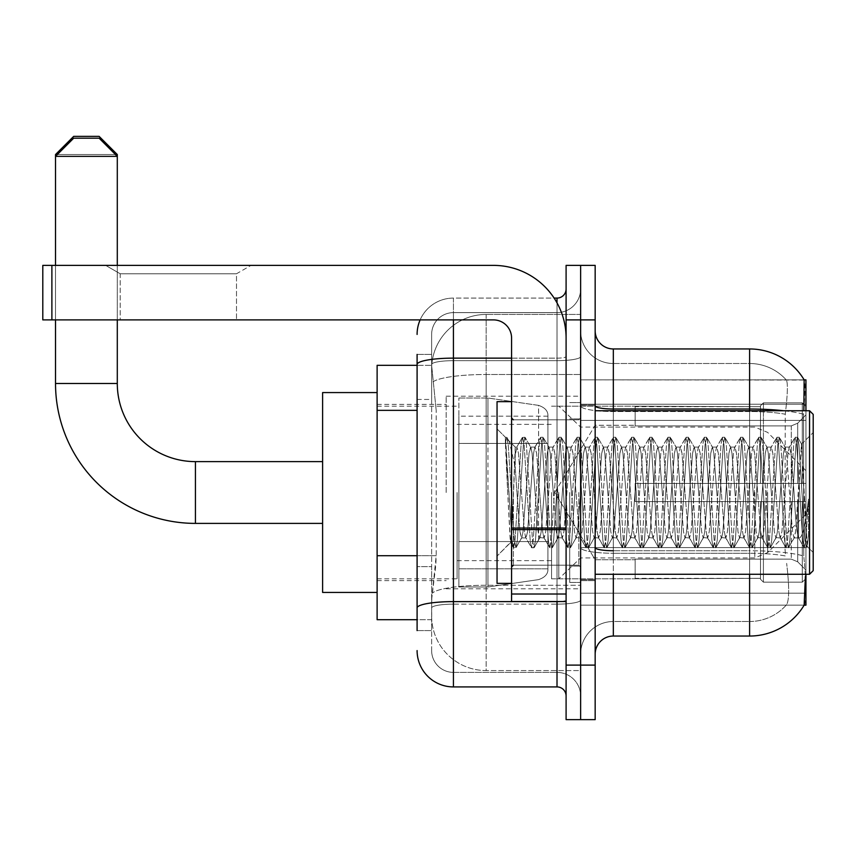 <?xml version="1.0" encoding="UTF-8"?>
<svg xmlns="http://www.w3.org/2000/svg" width="856" height="856" viewBox="0 0 856 856"><rect width="100%" height="100%" fill="white"/><g stroke="black" fill="none" stroke-linecap="round" stroke-linejoin="round"><path stroke-width="0.64" stroke-dasharray="4.28 3.21" d="M749.61 574.269L749.61 553.265A49.06 8.517 180 0 1 785.583 555.993L784.899 547.583L785.583 555.993A49.06 8.517 180 0 0 749.61 553.265L613.335 553.265L613.335 563.366L613.335 550.74L749.61 550.74L749.61 563.366L749.61 550.74A63.59 11.042 180 0 1 803.752 555.993L804.469 563.366L803.752 555.993A63.59 11.042 180 0 0 749.61 550.74L749.61 409.018L613.335 409.018L613.335 348.959L749.61 348.959L749.61 409.018A63.59 11.042 180 0 1 803.559 414.218L803.752 555.993L803.559 414.218C805.132 394.413 805.368 383.039 804.276 380.075A63.59 63.59 0 0 0 804.148 379.85L786.172 379.85L804.148 379.85A63.59 63.59 0 0 1 804.276 380.075L580.625 379.85L580.625 605.16L805.935 605.16L580.625 605.16L580.625 379.85L805.935 379.85L580.625 379.85L580.625 605.16L580.625 379.85L805.935 379.85L805.935 574.269M804.469 563.366C806.298 586.093 806.298 599.842 804.469 604.614L804.148 605.16L580.625 605.16L805.935 605.16L805.935 379.85L805.935 547.583L805.935 420.392L580.625 420.392L805.935 420.392L805.935 410.741M805.935 492.5L805.935 396.2L805.935 492.5M446.169 492.5L446.169 396.2L446.169 492.5M417.097 555.715L436.185 555.715L435.832 565.185L431.852 597.884L436.185 555.715L436.185 410.356L436.185 555.715L377.122 555.715L377.122 619.691L431.756 619.691L431.638 616.053A54.506 54.506 0 0 0 486.144 670.569L580.625 670.569L580.625 585.269L580.625 670.569L486.144 670.569L486.144 585.269L486.144 670.569A54.506 54.506 0 0 1 431.638 616.053L431.638 604.967L431.756 619.691L417.097 619.691M431.852 597.884L431.638 604.967L431.852 597.884M377.122 492.5L377.122 592.438L377.122 492.5M580.625 492.5L580.625 396.2L580.625 492.5M580.625 314.441L580.625 585.269L580.625 314.441L486.144 314.441L580.625 314.441M431.713 366.058L436.185 410.356L431.713 366.058A54.506 54.506 0 0 1 486.144 314.441A54.506 54.506 0 0 0 431.713 366.058A54.506 54.506 0 0 1 486.144 314.441L486.144 374.5L580.625 374.5L486.144 374.5L486.144 314.441M417.097 399.452L431.638 399.452L431.638 566.619L431.638 354.416L431.638 399.452L417.097 399.452L417.097 566.619L417.097 365.319L431.756 365.319L377.122 365.319L377.122 555.715M595.166 492.5L595.166 580.625L595.166 492.5M569.722 492.5L569.722 582.444L569.722 492.5M804.148 605.16L786.172 605.16L786.653 604.614L786.172 605.16L804.148 605.16M749.61 410.741L749.61 550.74L613.335 550.74L613.335 621.51A32.71 32.71 0 0 0 580.625 654.219L580.625 547.594L580.625 654.219A32.71 32.71 0 0 1 613.335 621.51L749.61 621.51L749.61 563.366L749.61 621.51A49.06 49.06 0 0 0 786.653 604.614C789.328 599.874 789.328 586.125 786.653 563.366C789.328 586.093 789.328 599.842 786.653 604.614A49.06 49.06 0 0 1 749.61 621.51L613.335 621.51L613.335 574.269M595.166 654.219L595.166 330.791L595.166 654.219A18.169 18.169 0 0 1 613.335 636.04L613.335 553.265A32.71 5.682 0 0 1 580.625 547.594L580.625 405.862L580.625 547.594A32.71 5.682 0 0 0 613.335 553.265L613.335 411.543L613.335 553.265L749.61 553.265L749.61 363.5A49.06 49.06 0 0 1 786.375 380.075A49.06 49.06 0 0 0 749.61 363.5L613.335 363.5A32.71 32.71 0 0 1 580.625 330.791L580.625 405.862L580.625 330.791A32.71 32.71 0 0 0 613.335 363.5L613.335 411.543L613.335 363.5A32.71 32.71 0 0 1 580.625 330.791M580.625 319.887L580.625 265.381L595.166 265.381L595.166 319.887L580.625 319.887L580.625 265.381L566.094 265.381L566.094 319.887L580.625 319.887L580.625 665.112L580.625 319.887M566.094 319.887L566.094 719.629L580.625 719.629L580.625 665.112L580.625 719.629L595.166 719.629L595.166 319.887M613.335 363.5L749.61 363.5A49.06 49.06 0 0 1 786.375 380.075A49.06 49.06 0 0 0 749.61 363.5L749.61 411.543A49.06 8.517 180 0 1 785.284 414.218L784.899 547.583L785.284 414.218C787.627 394.466 787.991 383.092 786.375 380.075C787.991 383.049 787.627 394.434 785.284 414.218A49.06 8.517 180 0 0 749.61 411.543L749.61 636.04A63.59 63.59 0 0 0 804.469 604.614M749.61 636.04L613.335 636.04M613.335 348.959A18.169 18.169 0 0 1 595.166 330.791M417.097 630.594L431.638 630.594L417.097 630.594L417.097 566.619L431.638 566.619L431.638 630.594L431.638 566.619L417.097 566.619M417.097 650.581A36.337 36.337 0 0 0 453.434 686.919L453.434 672.388A21.807 21.807 0 0 1 431.638 650.581L431.638 364.453L431.638 650.581A21.807 21.807 0 0 0 453.434 672.388L557.01 672.388L557.01 614.244L557.01 686.919A9.084 9.084 0 0 1 566.094 696.003L566.094 288.996L566.094 696.003M580.625 614.244L580.625 356.567L580.625 614.244M566.094 492.5L566.094 565.185L566.094 492.5M580.625 288.996L580.625 356.567L580.625 288.996A23.626 23.626 0 0 1 557.01 312.622A23.626 23.626 0 0 0 580.625 288.996A23.626 23.626 0 0 1 557.01 312.622L557.01 672.388L453.434 672.388L453.434 604.143L557.01 604.143A23.626 4.098 0 0 0 580.625 600.045A23.626 4.098 0 0 1 557.01 604.143L557.01 312.622L453.434 312.622L557.01 312.622M420.135 319.887A36.337 36.337 0 0 1 453.434 298.081L557.01 298.081A9.084 9.084 0 0 0 566.094 288.996A9.084 9.084 0 0 1 557.01 298.081L557.01 614.244L557.01 604.143L453.434 604.143L453.434 312.622L453.434 360.665L557.01 360.665A23.626 4.098 0 0 0 580.625 356.567A23.626 4.098 0 0 1 557.01 360.665L453.434 360.665L453.434 614.244L453.434 601.618L557.01 601.618A9.084 1.573 0 0 0 566.094 600.045A9.084 1.573 0 0 1 560.166 601.522M453.434 686.919L557.01 686.919M417.097 354.416L431.638 354.416L417.097 354.416L417.097 607.931A36.337 6.313 180 0 1 453.434 601.618L453.434 298.081A36.337 36.337 0 0 0 417.097 334.429A36.337 36.337 0 0 1 453.434 298.081L554.11 298.081M417.097 607.931L417.097 614.244M431.638 334.429L431.638 364.453L431.638 334.429A21.807 21.807 0 0 1 453.434 312.622A21.807 21.807 0 0 0 431.638 334.429A21.807 21.807 0 0 1 453.434 312.622M580.625 696.003A23.626 23.626 0 0 0 557.01 672.388A23.626 23.626 0 0 1 580.625 696.003A23.626 23.626 0 0 0 557.01 672.388M120.204 273.77L105.663 265.381L251.022 265.381L105.663 265.381L251.022 265.381L105.663 265.381L120.204 273.77L120.204 319.887L236.491 319.887L120.204 319.887L236.491 319.887L120.204 319.887L120.204 273.77L236.491 273.77L251.022 265.381L236.491 273.77L120.204 273.77L236.491 273.77L236.491 319.887L236.491 273.77L120.204 273.77M511.578 492.5L511.578 583.353L511.578 492.5M511.578 601.522L566.094 601.522L511.578 601.522L511.578 594.01L511.578 601.522L566.094 601.522L566.094 338.056A72.674 72.674 0 0 0 493.409 265.381L42.8 265.381L51.884 265.381L42.8 265.381L42.8 319.887L42.8 265.381L42.8 319.887L493.409 319.887A18.169 18.169 0 0 1 511.578 338.056L511.578 601.522M511.578 529.629L566.094 529.629L511.578 529.629L566.094 529.629L566.094 338.056A72.674 72.674 0 0 0 493.409 265.381L51.884 265.381L51.884 319.887L493.409 319.887A18.169 18.169 0 0 1 511.578 338.056L511.578 528.045L566.094 528.045L566.094 601.522L566.094 338.056A72.674 72.674 0 0 0 493.409 265.381L51.884 265.381L51.884 319.887L42.8 319.887L493.409 319.887A18.169 18.169 0 0 1 511.578 338.056L511.578 528.045L566.094 528.045L566.094 338.056M813.2 492.5L813.2 570.631L813.2 414.368L813.2 552.462L813.2 414.368L809.562 410.741L809.562 574.269L809.562 410.741L809.562 574.269L813.2 570.631L813.2 492.5M511.578 583.353L497.047 583.353L497.047 401.657L497.047 556.1L497.047 401.657L511.578 401.657M505.382 439.92L505.382 437.245L497.047 428.91L505.382 437.245L506.72 437.245L505.382 442.959L508.55 440.412L509.277 441.396L515.216 467.087L515.216 447.078L515.216 467.087L516.938 492.5L515.216 467.087L509.277 441.396L508.55 440.412L505.382 442.959L505.382 437.245L506.72 437.245L505.382 442.959L507.672 492.5L505.96 444.649L512.016 540.361L513.247 547.519L512.016 540.361L505.382 439.92M515.216 455.082L515.216 447.078L508.55 440.412L515.216 447.078L516.938 447.078L515.216 455.082L511.952 527.339L510.55 542.597L507.672 492.5L510.347 542.522L513.536 547.765L510.347 542.522L497.047 556.1L510.55 542.597L511.952 527.339L515.216 447.078L516.938 447.078L515.216 455.082M539.655 492.5L536.626 453.166L534.765 447.378L533.598 453.166L527.542 531.844L525.68 537.632L524.514 531.844L518.458 453.166L516.938 447.078L518.458 453.166L524.514 531.844L525.68 537.632L531.415 547.519L530.196 540.361L524.129 444.649L522.62 437.245L521.101 444.649L515.045 540.361L513.536 547.765L515.804 547.765L514.296 540.361L508.239 444.649L506.72 437.245L509.277 441.396L507.009 437.491L508.239 444.649L514.296 540.361L516.093 547.519L513.536 547.765L515.045 540.361L521.101 444.649L522.331 437.491L524.889 437.245L523.38 444.649L517.324 540.361L516.093 547.519L521.828 537.632L519.966 531.844L516.938 492.5L519.966 531.844L521.486 537.932L526.023 537.932L531.415 547.519L530.196 540.361L524.129 444.649L522.62 437.245L524.889 437.245L523.38 444.649L517.324 540.361L516.093 547.519L521.486 537.932L526.023 537.932L527.542 531.844L533.598 453.166L534.765 447.378L540.5 437.491L539.28 444.649L533.224 540.361L531.415 547.519L533.973 547.765L532.464 540.361L526.408 444.649L524.889 437.245L530.913 447.378L529.051 453.166L522.995 531.844L521.828 537.632L522.995 531.844L529.051 453.166L530.57 447.078L535.107 447.078L540.5 437.491L539.28 444.649L533.224 540.361L531.704 547.765L533.973 547.765L532.464 540.361L526.408 444.649L525.177 437.491L530.57 447.078L535.107 447.078L536.626 453.166L542.683 531.844L543.849 537.632L542.683 531.844L539.655 492.5M535.107 492.5L532.079 453.166L530.913 447.378L532.079 453.166L538.135 531.844L539.655 537.932L538.135 531.844L535.107 492.5M557.823 492.5L554.795 453.166L552.933 447.378L551.767 453.166L545.711 531.844L543.849 537.632L549.595 547.519L548.364 540.361L542.308 444.649L540.5 437.491L543.057 437.245L541.548 444.649L535.492 540.361L533.973 547.765L539.997 537.632L544.191 537.932L549.595 547.519L548.364 540.361L542.308 444.649L540.789 437.245L543.057 437.245L541.548 444.649L535.492 540.361L534.262 547.519L539.655 537.932L544.191 537.932L545.711 531.844L551.767 453.166L552.933 447.378L558.679 437.491L557.449 444.649L551.392 540.361L549.595 547.519L552.141 547.765L550.633 540.361L544.577 444.649L543.057 437.245L549.081 447.378L547.23 453.166L541.163 531.844L539.997 537.632L541.163 531.844L547.23 453.166L548.739 447.078L553.286 447.078L558.679 437.491L557.449 444.649L551.392 540.361L549.873 547.765L552.141 547.765L550.633 540.361L544.577 444.649L543.346 437.491L548.739 447.078L553.286 447.078L554.795 453.166L560.851 531.844L562.018 537.632L560.851 531.844L557.823 492.5M553.286 492.5L550.258 453.166L549.081 447.378L550.258 453.166L556.314 531.844L557.823 537.932L556.314 531.844L553.286 492.5M575.992 492.5L572.964 453.166L571.102 447.378L569.936 453.166L563.879 531.844L562.018 537.632L567.763 547.519L566.533 540.361L560.477 444.649L558.679 437.491L561.226 437.245L559.717 444.649L553.661 540.361L552.141 547.765L558.165 537.632L562.371 537.932L567.763 547.519L566.533 540.361L560.477 444.649L558.957 437.245L561.226 437.245L559.717 444.649L553.661 540.361L552.43 547.519L557.823 537.932L562.371 537.932L563.879 531.844L569.936 453.166L571.102 447.378L576.848 437.491L575.617 444.649L569.561 540.361L567.763 547.519L570.321 547.765L568.801 540.361L562.745 444.649L561.226 437.245L567.25 447.378L565.399 453.166L559.343 531.844L558.165 537.632L559.343 531.844L565.399 453.166L566.907 447.078L571.455 447.078L576.848 437.491L575.617 444.649L569.561 540.361L568.042 547.765L570.321 547.765L568.801 540.361L562.745 444.649L561.515 437.491L566.907 447.078L571.455 447.078L572.964 453.166L579.02 531.844L580.186 537.632L579.02 531.844L575.992 492.5M571.455 492.5L568.427 453.166L567.25 447.378L568.427 453.166L574.483 531.844L575.992 537.932L574.483 531.844L571.455 492.5M594.16 492.5L591.132 453.166L589.281 447.378L588.104 453.166L582.048 531.844L580.186 537.632L585.932 547.519L584.702 540.361L578.645 444.649L576.848 437.491L579.405 437.245L577.886 444.649L571.829 540.361L570.321 547.765L576.334 537.632L580.539 537.932L585.932 547.519L584.702 540.361L578.645 444.649L577.126 437.245L579.405 437.245L577.886 444.649L571.829 540.361L570.599 547.519L575.992 537.932L580.539 537.932L582.048 531.844L588.104 453.166L589.281 447.378L595.016 437.491L593.786 444.649L587.73 540.361L585.932 547.519L588.489 547.765L586.97 540.361L580.914 444.649L579.405 437.245L585.418 447.378L583.567 453.166L577.511 531.844L576.334 537.632L577.511 531.844L583.567 453.166L585.076 447.078L589.624 447.078L595.016 437.491L593.786 444.649L587.73 540.361L586.21 547.765L588.489 547.765L586.97 540.361L580.914 444.649L579.683 437.491L585.076 447.078L589.624 447.078L591.132 453.166L597.188 531.844L598.365 537.632L597.188 531.844L594.16 492.5M589.624 492.5L586.595 453.166L585.418 447.378L586.595 453.166L592.652 531.844L594.16 537.932L592.652 531.844L589.624 492.5M612.329 492.5L609.301 453.166L607.45 447.378L606.273 453.166L600.217 531.844L598.365 537.632L604.101 547.519L602.87 540.361L596.814 444.649L595.016 437.491L597.574 437.245L596.054 444.649L589.998 540.361L588.489 547.765L594.513 537.632L598.708 537.932L604.101 547.519L602.87 540.361L596.814 444.649L595.295 437.245L597.574 437.245L596.054 444.649L589.998 540.361L588.768 547.519L594.16 537.932L598.708 537.932L600.217 531.844L606.273 453.166L607.45 447.378L613.185 437.491L611.954 444.649L605.898 540.361L604.101 547.519L606.658 547.765L605.139 540.361L599.082 444.649L597.574 437.245L603.598 447.378L601.736 453.166L595.68 531.844L594.513 537.632L595.68 531.844L601.736 453.166L603.245 447.078L607.792 447.078L613.185 437.491L611.954 444.649L605.898 540.361L604.379 547.765L606.658 547.765L605.139 540.361L599.082 444.649L597.852 437.491L603.245 447.078L607.792 447.078L609.301 453.166L615.357 531.844L616.534 537.632L615.357 531.844L612.329 492.5M607.792 492.5L604.764 453.166L603.598 447.378L604.764 453.166L610.82 531.844L612.329 537.932L610.82 531.844L607.792 492.5M630.508 492.5L627.48 453.166L625.618 447.378L624.441 453.166L618.385 531.844L616.534 537.632L622.269 547.519L621.039 540.361L614.983 444.649L613.185 437.491L615.742 437.245L614.223 444.649L608.167 540.361L606.658 547.765L612.682 537.632L616.876 537.932L622.269 547.519L621.039 540.361L614.983 444.649L613.474 437.245L615.742 437.245L614.223 444.649L608.167 540.361L606.936 547.519L612.329 537.932L616.876 537.932L618.385 531.844L624.441 453.166L625.618 447.378L631.353 437.491L630.123 444.649L624.067 540.361L622.269 547.519L624.827 547.765L623.307 540.361L617.251 444.649L615.742 437.245L621.766 447.378L619.905 453.166L613.848 531.844L612.682 537.632L613.848 531.844L619.905 453.166L621.413 447.078L625.961 447.078L631.353 437.491L630.123 444.649L624.067 540.361L622.558 547.765L624.827 547.765L623.307 540.361L617.251 444.649L616.02 437.491L621.413 447.078L625.961 447.078L627.48 453.166L633.536 531.844L634.703 537.632L633.536 531.844L630.508 492.5M625.961 492.5L622.933 453.166L621.766 447.378L622.933 453.166L628.989 531.844L630.508 537.932L628.989 531.844L625.961 492.5M648.677 492.5L645.649 453.166L643.787 447.378L642.621 453.166L636.564 531.844L634.703 537.632L640.438 547.519L639.207 540.361L633.151 444.649L631.353 437.491L633.911 437.245L632.391 444.649L626.335 540.361L624.827 547.765L630.851 537.632L635.045 537.932L640.438 547.519L639.207 540.361L633.151 444.649L631.642 437.245L633.911 437.245L632.391 444.649L626.335 540.361L625.105 547.519L630.508 537.932L635.045 537.932L636.564 531.844L642.621 453.166L643.787 447.378L649.522 437.491L648.292 444.649L642.235 540.361L640.438 547.519L642.995 547.765L641.476 540.361L635.42 444.649L633.911 437.245L639.935 447.378L638.073 453.166L632.017 531.844L630.851 537.632L632.017 531.844L638.073 453.166L639.593 447.078L644.129 447.078L649.522 437.491L648.292 444.649L642.235 540.361L640.727 547.765L642.995 547.765L641.476 540.361L635.42 444.649L634.2 437.491L639.593 447.078L644.129 447.078L645.649 453.166L651.705 531.844L652.871 537.632L651.705 531.844L648.677 492.5M644.129 492.5L641.101 453.166L639.935 447.378L641.101 453.166L647.157 531.844L648.677 537.932L647.157 531.844L644.129 492.5M666.845 492.5L663.817 453.166L661.956 447.378L660.789 453.166L654.733 531.844L652.871 537.632L658.606 547.519L657.376 540.361L651.32 444.649L649.522 437.491L652.079 437.245L650.571 444.649L644.504 540.361L642.995 547.765L649.019 537.632L653.214 537.932L658.606 547.519L657.376 540.361L651.32 444.649L649.811 437.245L652.079 437.245L650.571 444.649L644.504 540.361L643.284 547.519L648.677 537.932L653.214 537.932L654.733 531.844L660.789 453.166L661.956 447.378L667.691 437.491L666.46 444.649L660.404 540.361L658.606 547.519L661.164 547.765L659.655 540.361L653.599 444.649L652.079 437.245L658.103 447.378L656.242 453.166L650.186 531.844L649.019 537.632L650.186 531.844L656.242 453.166L657.761 447.078L662.298 447.078L667.691 437.491L666.46 444.649L660.404 540.361L658.895 547.765L661.164 547.765L659.655 540.361L653.599 444.649L652.368 437.491L657.761 447.078L662.298 447.078L663.817 453.166L669.874 531.844L671.04 537.632L669.874 531.844L666.845 492.5M662.298 492.5L659.27 453.166L658.103 447.378L659.27 453.166L665.326 531.844L666.845 537.932L665.326 531.844L662.298 492.5M685.014 492.5L681.986 453.166L680.124 447.378L678.958 453.166L672.902 531.844L671.04 537.632L676.775 547.519L675.545 540.361L669.488 444.649L667.691 437.491L670.248 437.245L668.739 444.649L662.683 540.361L661.164 547.765L667.188 537.632L671.382 537.932L676.775 547.519L675.545 540.361L669.488 444.649L667.98 437.245L670.248 437.245L668.739 444.649L662.683 540.361L661.453 547.519L666.845 537.932L671.382 537.932L672.902 531.844L678.958 453.166L680.124 447.378L685.859 437.491L684.629 444.649L678.573 540.361L676.775 547.519L679.332 547.765L677.824 540.361L671.767 444.649L670.248 437.245L676.272 447.378L674.41 453.166L668.354 531.844L667.188 537.632L668.354 531.844L674.41 453.166L675.93 447.078L680.467 447.078L685.859 437.491L684.629 444.649L678.573 540.361L677.064 547.765L679.332 547.765L677.824 540.361L671.767 444.649L670.537 437.491L675.93 447.078L680.467 447.078L681.986 453.166L688.042 531.844L689.208 537.632L688.042 531.844L685.014 492.5M680.467 492.5L677.438 453.166L676.272 447.378L677.438 453.166L683.495 531.844L685.014 537.932L683.495 531.844L680.467 492.5M703.183 492.5L700.155 453.166L698.293 447.378L697.126 453.166L691.07 531.844L689.208 537.632L694.944 547.519L693.724 540.361L687.668 444.649L685.859 437.491L688.417 437.245L686.908 444.649L680.852 540.361L679.332 547.765L685.356 537.632L689.551 537.932L694.944 547.519L693.724 540.361L687.668 444.649L686.148 437.245L688.417 437.245L686.908 444.649L680.852 540.361L679.621 547.519L685.014 537.932L689.551 537.932L691.07 531.844L697.126 453.166L698.293 447.378L704.028 437.491L702.808 444.649L696.752 540.361L694.944 547.519L697.501 547.765L695.992 540.361L689.936 444.649L688.417 437.245L694.441 447.378L692.579 453.166L686.523 531.844L685.356 537.632L686.523 531.844L692.579 453.166L694.098 447.078L698.635 447.078L704.028 437.491L702.808 444.649L696.752 540.361L695.233 547.765L697.501 547.765L695.992 540.361L689.936 444.649L688.706 437.491L694.098 447.078L698.635 447.078L700.155 453.166L706.211 531.844L707.377 537.632L706.211 531.844L703.183 492.5M698.635 492.5L695.607 453.166L694.441 447.378L695.607 453.166L701.663 531.844L703.183 537.932L701.663 531.844L698.635 492.5M721.351 492.5L718.323 453.166L716.461 447.378L715.295 453.166L709.239 531.844L707.377 537.632L713.123 547.519L711.892 540.361L705.836 444.649L704.028 437.491L706.585 437.245L705.077 444.649L699.02 540.361L697.501 547.765L703.525 537.632L707.73 537.932L713.123 547.519L711.892 540.361L705.836 444.649L704.317 437.245L706.585 437.245L705.077 444.649L699.02 540.361L697.79 547.519L703.183 537.932L707.73 537.932L709.239 531.844L715.295 453.166L716.461 447.378L722.207 437.491L720.977 444.649L714.921 540.361L713.123 547.519L715.67 547.765L714.161 540.361L708.105 444.649L706.585 437.245L712.609 447.378L710.758 453.166L704.691 531.844L703.525 537.632L704.691 531.844L710.758 453.166L712.267 447.078L716.814 447.078L722.207 437.491L720.977 444.649L714.921 540.361L713.401 547.765L715.67 547.765L714.161 540.361L708.105 444.649L706.874 437.491L712.267 447.078L716.814 447.078L718.323 453.166L724.379 531.844L725.546 537.632L724.379 531.844L721.351 492.5M716.814 492.5L713.786 453.166L712.609 447.378L713.786 453.166L719.843 531.844L721.351 537.932L719.843 531.844L716.814 492.5M739.52 492.5L736.492 453.166L734.63 447.378L733.464 453.166L727.407 531.844L725.546 537.632L731.292 547.519L730.061 540.361L724.005 444.649L722.207 437.491L724.754 437.245L723.245 444.649L717.189 540.361L715.67 547.765L721.694 537.632L725.899 537.932L731.292 547.519L730.061 540.361L724.005 444.649L722.485 437.245L724.754 437.245L723.245 444.649L717.189 540.361L715.958 547.519L721.351 537.932L725.899 537.932L727.407 531.844L733.464 453.166L734.63 447.378L740.376 437.491L739.145 444.649L733.089 540.361L731.292 547.519L733.849 547.765L732.329 540.361L726.273 444.649L724.754 437.245L730.778 447.378L728.927 453.166L722.871 531.844L721.694 537.632L722.871 531.844L728.927 453.166L730.436 447.078L734.983 447.078L740.376 437.491L739.145 444.649L733.089 540.361L731.57 547.765L733.849 547.765L732.329 540.361L726.273 444.649L725.043 437.491L730.436 447.078L734.983 447.078L736.492 453.166L742.548 531.844L743.714 537.632L742.548 531.844L739.52 492.5M734.983 492.5L731.955 453.166L730.778 447.378L731.955 453.166L738.011 531.844L739.52 537.932L738.011 531.844L734.983 492.5M757.688 492.5L754.66 453.166L752.809 447.378L751.632 453.166L745.576 531.844L743.714 537.632L749.46 547.519L748.23 540.361L742.173 444.649L740.376 437.491L742.933 437.245L741.414 444.649L735.358 540.361L733.849 547.765L739.862 537.632L744.067 537.932L749.46 547.519L748.23 540.361L742.173 444.649L740.654 437.245L742.933 437.245L741.414 444.649L735.358 540.361L734.127 547.519L739.52 537.932L744.067 537.932L745.576 531.844L751.632 453.166L752.809 447.378L758.544 437.491L757.314 444.649L751.258 540.361L749.46 547.519L752.017 547.765L750.498 540.361L744.442 444.649L742.933 437.245L748.957 447.378L747.095 453.166L741.039 531.844L739.862 537.632L741.039 531.844L747.095 453.166L748.604 447.078L753.152 447.078L758.544 437.491L757.314 444.649L751.258 540.361L749.738 547.765L752.017 547.765L750.498 540.361L744.442 444.649L743.211 437.491L748.604 447.078L753.152 447.078L754.66 453.166L760.717 531.844L761.894 537.632L760.717 531.844L757.688 492.5M753.152 492.5L750.124 453.166L748.957 447.378L750.124 453.166L756.18 531.844L757.688 537.932L756.18 531.844L753.152 492.5M775.857 492.5L772.829 453.166L770.978 447.378L769.801 453.166L763.745 531.844L761.894 537.632L767.629 547.519L766.398 540.361L760.342 444.649L758.544 437.491L761.102 437.245L759.582 444.649L753.526 540.361L752.017 547.765L758.042 537.632L762.236 537.932L767.629 547.519L766.398 540.361L760.342 444.649L758.823 437.245L761.102 437.245L759.582 444.649L753.526 540.361L752.296 547.519L757.688 537.932L762.236 537.932L763.745 531.844L769.801 453.166L770.978 447.378L776.713 437.491L775.483 444.649L769.426 540.361L767.629 547.519L770.186 547.765L768.667 540.361L762.61 444.649L761.102 437.245L767.126 447.378L765.264 453.166L759.208 531.844L758.042 537.632L759.208 531.844L765.264 453.166L766.773 447.078L771.32 447.078L776.713 437.491L775.483 444.649L769.426 540.361L767.918 547.765L770.186 547.765L768.667 540.361L762.61 444.649L761.38 437.491L766.773 447.078L771.32 447.078L772.829 453.166L778.885 531.844L780.062 537.632L778.885 531.844L775.857 492.5M771.32 492.5L768.292 453.166L767.126 447.378L768.292 453.166L774.348 531.844L775.857 537.932L774.348 531.844L771.32 492.5M794.036 492.5L791.008 453.166L789.146 447.378L787.98 453.166L781.913 531.844L780.062 537.632L785.797 547.519L784.567 540.361L778.511 444.649L776.713 437.491L779.27 437.245L777.751 444.649L771.695 540.361L770.186 547.765L776.21 537.632L780.405 537.932L785.797 547.519L784.567 540.361L778.511 444.649L777.002 437.245L779.27 437.245L777.751 444.649L771.695 540.361L770.464 547.519L775.857 537.932L780.405 537.932L781.913 531.844L787.98 453.166L789.146 447.378L794.882 437.491L793.651 444.649L787.595 540.361L785.797 547.519L788.355 547.765L786.835 540.361L780.779 444.649L779.27 437.245L785.294 447.378L783.433 453.166L777.376 531.844L776.21 537.632L777.376 531.844L783.433 453.166L784.941 447.078L789.489 447.078L794.882 437.491L793.651 444.649L787.595 540.361L786.086 547.765L788.355 547.765L786.835 540.361L780.779 444.649L779.548 437.491L784.941 447.078L789.489 447.078L791.008 453.166L794.036 492.5C795.545 520.095 797.054 535.235 798.573 537.932L798.573 492.5L795.545 531.844L794.036 537.932L792.517 531.844L786.461 453.166L785.294 447.378L786.461 453.166L792.517 531.844L794.036 537.932L798.573 537.932L803.966 547.519L802.735 540.361L796.679 444.649L795.171 437.245L797.439 437.245L795.92 444.649L789.863 540.361L788.355 547.765L794.036 537.932L798.573 537.932L798.573 492.5L801.462 444.211L807.229 546.535L808.471 535.407L808.471 499.112C805.432 526.162 802.136 539.109 798.573 537.932L803.966 547.519L802.735 540.361L796.679 444.649L795.171 437.245L797.439 437.245L795.92 444.649L789.863 540.361L788.644 547.519L794.379 537.632L795.545 531.844L801.462 444.211L805.828 530.132L807.229 546.535L808.471 535.407L806.812 547.519L805.004 540.361L798.948 444.649L797.439 437.245L798.948 444.649L805.004 540.361L806.812 547.519L808.471 535.407L808.471 499.112L805.764 540.361L803.966 547.519L806.523 547.765L804.255 547.765L805.764 540.361L808.471 499.112C805.432 526.162 802.136 539.109 798.573 537.932C797.054 535.235 795.545 520.095 794.036 492.5M322.616 592.438L377.122 592.438L322.616 592.438L322.616 392.572L322.616 592.438L322.616 461.619L195.425 461.619L195.425 523.39A139.903 139.903 0 0 1 55.522 383.488L55.522 156.359L117.293 156.359L55.522 156.359L117.293 156.359L99.125 138.191L73.691 138.191L99.125 138.191L73.691 138.191L55.522 156.359L55.522 383.488L117.293 383.488L117.293 156.359L117.293 383.488L55.522 383.488A139.903 139.903 0 0 0 195.425 523.39L195.425 461.619A78.131 78.131 0 0 1 117.293 383.488L55.522 383.488M635.131 483.415L635.131 492.5L635.131 483.415L791.265 483.415L635.131 483.415L760.503 483.415L760.503 405.765L760.503 483.415L763.413 483.415L763.413 402.844L763.413 483.415L635.131 483.415L635.131 501.584L760.503 501.584L760.503 578.335L760.503 501.584L635.131 501.584L635.131 483.415L635.131 501.584L635.131 483.415L805.935 483.415L805.935 406.493L805.935 483.415L802.297 483.415L802.297 402.844L802.297 483.415L763.413 483.415L805.935 483.415L805.935 414.903L805.935 483.415L635.131 483.415L760.503 483.415L760.503 405.765L760.503 406.675L635.131 406.193L760.503 406.675L760.503 483.415L760.503 405.765L763.413 402.844L760.503 405.765L760.503 483.415L763.413 483.415L763.413 402.844L802.297 402.844L763.413 402.844L763.413 483.415L635.131 483.415L635.131 501.584L805.935 501.584L805.935 578.517L805.935 501.584L802.297 501.584L802.297 582.166L805.935 578.517L802.297 582.166L802.297 501.584L763.413 501.584L763.413 582.166L802.297 582.166L763.413 582.166L763.413 501.584L760.503 501.584L760.503 579.245L763.413 582.166L760.503 579.245L760.503 501.584L805.935 501.584L805.935 578.517L805.935 570.107L797.696 561.803L791.265 559.118L797.696 561.803L805.935 570.107L805.935 501.584L635.131 501.584L760.503 501.584L760.503 578.335L635.131 578.806L760.503 578.335L760.503 501.584L635.131 501.584L635.131 483.415M635.131 425.892L791.265 425.892L635.131 425.892L635.131 406.675L635.131 425.892L791.265 425.892L797.696 423.206L805.935 414.903L805.935 406.493L802.297 402.844L805.935 406.493L805.935 414.903L797.696 423.206L791.265 425.892L635.131 425.892L635.131 406.193L760.503 406.675L760.503 405.765L760.503 406.675L635.131 406.675L635.131 425.892M551.553 492.5L551.553 578.806L551.553 492.5M457.072 492.5L457.072 578.806L457.072 492.5M635.131 559.118L791.265 559.118L635.131 559.118L635.131 578.335L635.131 559.118L791.265 559.118L797.696 561.803L791.265 559.118L635.131 559.118L635.131 578.806L760.503 578.335L635.131 578.335L635.131 559.118M538.585 443.44L538.585 405.38C545.101 407.606 548.215 411.201 547.926 416.177L547.926 443.44L458.891 443.44L458.891 586.981L458.891 541.559L547.926 541.559L547.926 568.812L547.926 416.187L547.926 443.451L458.891 443.44L458.891 568.812L458.891 541.559L547.926 541.559L547.926 568.812L547.926 416.187L547.926 443.451L458.891 443.44L458.891 586.981L458.891 541.559L547.926 541.559L547.926 568.812L547.926 416.187L547.926 443.451L458.891 443.44L458.891 568.812L458.891 541.559L487.963 541.559L487.963 398.019L487.963 443.44L458.891 443.44L458.891 398.019L458.891 586.981L458.891 541.559L547.926 541.559L547.926 568.833L458.891 568.812L458.891 541.559L547.926 541.559L547.926 568.833L458.891 568.812L458.891 416.187L458.891 443.44L487.963 443.44L487.963 398.019L487.963 443.44L538.585 443.44L487.963 443.44M117.293 319.887L117.293 265.381M55.522 319.887L55.522 265.381M760.503 501.584L760.503 579.245L763.413 582.166L802.297 582.166L805.935 578.517L805.935 501.584L805.935 578.517L802.297 582.166L802.297 501.584L802.297 582.166L763.413 582.166L763.413 501.584L763.413 582.166L760.503 579.245L760.503 501.584L763.413 501.584L760.503 501.584M760.503 578.335L760.503 579.245L760.503 578.335M763.413 402.844L760.503 405.765L763.413 402.844L802.297 402.844L802.297 483.415L802.297 402.844L763.413 402.844M802.297 501.584L763.413 501.584L802.297 501.584M763.413 483.415L802.297 483.415L763.413 483.415M802.297 483.415L805.935 483.415L805.935 406.493L805.935 483.415L802.297 483.415M805.935 406.493L802.297 402.844L805.935 406.493L805.935 483.415L805.935 406.493M805.935 501.584L805.935 578.517L805.935 570.107L797.696 561.803L805.935 570.107L805.935 501.584L797.696 501.584L805.935 501.584M797.696 423.206L805.935 414.903L797.696 423.206L791.265 425.892L797.696 423.206L797.696 483.415L805.935 483.415L791.265 483.415L797.696 483.415L797.696 423.206M791.265 501.584L635.131 501.584L635.131 492.5L635.131 501.584L791.265 501.584L791.265 559.118L791.265 501.584M117.293 383.488A78.131 78.131 0 0 0 195.425 461.619L322.616 461.619L322.616 492.5L322.616 392.572L322.616 492.5L322.616 392.572L377.122 392.572L322.616 392.572M487.963 492.5L487.963 586.981L487.963 492.5M487.963 541.559L487.963 586.981L487.963 541.559L547.926 541.559L547.926 568.833L458.891 568.812M115.474 154.54L57.331 154.54M558.818 492.5L558.818 578.806L558.818 492.5M55.522 154.54L117.293 154.54M99.125 136.371L73.691 136.371M566.094 529.629L566.094 601.522M486.144 585.269A54.506 9.47 180 0 0 432.291 593.272A54.506 9.47 180 0 1 486.144 585.269L580.625 585.269L486.144 585.269L486.144 374.5L486.144 585.269M805.935 547.583L580.625 547.583L805.935 547.583M433.061 381.819A54.506 9.47 180 0 1 486.144 374.5A54.506 9.47 180 0 0 433.061 381.819M431.638 616.053A54.506 54.506 0 0 0 486.144 670.569M417.097 410.356L377.122 410.356M580.625 593.197L805.935 593.197L580.625 593.197M580.625 404.235L805.935 404.235L580.625 404.235M803.559 414.218A63.59 11.042 180 0 0 783.679 410.741M595.166 665.112L566.094 665.112M613.335 410.741L613.335 409.018A18.169 3.157 0 0 1 595.166 405.862M595.166 547.594A18.169 3.157 0 0 0 613.335 550.74M749.61 411.543L613.335 411.543A32.71 5.682 0 0 1 580.625 405.862A32.71 5.682 0 0 0 613.335 411.543L749.61 411.543M580.625 654.219A32.71 32.71 0 0 1 613.335 621.51M803.303 420.392L784.899 420.392L803.303 420.392M803.303 547.583L784.899 547.583L803.303 547.583M417.097 364.453A36.337 6.313 180 0 1 453.434 358.14L557.01 358.14L557.01 302.874M511.578 358.14L557.01 358.14A9.084 1.573 -0 0 0 566.094 356.567A9.084 1.573 0 0 1 557.01 358.14L557.01 601.522M453.434 298.081L453.434 319.887M453.434 360.665A21.807 3.788 180 0 0 431.638 364.453A21.807 3.788 180 0 1 453.434 360.665M453.434 604.143A21.807 3.788 180 0 0 431.638 607.931A21.807 3.788 180 0 1 453.434 604.143M453.434 672.388A21.807 21.807 0 0 1 431.638 650.581M511.578 594.01L566.094 594.01M578.806 492.5L578.806 565.185L578.806 492.5M513.397 492.5L513.397 565.185L513.397 492.5M791.265 425.892L791.265 483.415L791.265 425.892M797.696 501.584L797.696 561.803L797.696 501.584M458.891 398.019L487.963 398.019L538.585 405.38C545.101 407.606 548.215 411.201 547.926 416.177L547.926 443.44L547.926 416.177C548.215 411.201 545.101 407.606 538.585 405.38L487.963 398.019L458.891 398.019L487.963 398.019L538.585 405.38L538.585 541.559M195.425 461.619L195.425 523.39L322.616 523.39L195.425 523.39M767.65 492.5L767.65 552.591L767.65 492.5M754.799 492.5L754.799 557.919L754.799 492.5M566.094 528.045L511.578 528.045M51.884 319.887L51.884 265.381M446.169 396.2L580.625 396.2M377.122 404.374L446.169 404.374M446.169 588.8L580.625 588.8M377.122 580.625L446.169 580.625M580.625 404.374L595.166 404.374L580.625 404.374M569.722 582.444L580.625 582.444L569.722 582.444M580.625 418.916L569.722 418.916L580.625 418.916M580.625 566.094L569.722 566.094L580.625 566.094M569.722 402.566L580.625 402.566L569.722 402.566M580.625 580.625L595.166 580.625L580.625 580.625M566.094 419.825L511.578 419.825L566.094 419.825M566.094 565.185L511.578 565.185L566.094 565.185M595.166 574.269L809.562 574.269M580.625 579.715L595.166 579.715L580.625 579.715M513.397 419.825L578.806 419.825L580.625 418.006L578.806 419.825L513.397 419.825L511.578 418.006M513.397 565.185L578.806 565.185L580.625 567.004L578.806 565.185L513.397 565.185L511.578 567.004M801.462 444.211L813.2 432.548L801.462 444.211M807.229 546.535L813.2 552.462L807.229 546.535M580.625 405.284L595.166 405.284L580.625 405.284M595.166 410.741L809.562 410.741M801.665 444.285L797.728 437.491L801.665 444.285M807.422 546.47L806.812 547.519L807.422 546.47M516.596 447.378L522.331 437.491L516.596 447.378M554.763 492.5L595.166 425.272L635.131 425.272L595.166 425.272L554.763 492.5L595.166 559.728L635.131 559.728L595.166 559.728L554.763 492.5M551.553 578.806L635.131 578.806L551.553 578.806L558.818 578.806L580.625 557.919L754.799 557.919L767.65 552.591L805.935 514.306M457.072 560.637L551.553 560.637M377.122 578.806L457.072 578.806M377.122 406.193L457.072 406.193M457.072 424.362L551.553 424.362M551.553 406.193L635.131 406.193L551.553 406.193L558.818 406.193L580.625 427.091L754.799 427.091L767.65 432.408L805.935 470.704M547.926 416.177L458.891 416.187M458.891 586.981L487.963 586.981L538.585 579.619C545.101 577.404 548.215 573.809 547.926 568.833L547.926 568.833C548.215 573.809 545.101 577.404 538.585 579.619L487.963 586.981L458.891 586.981L487.963 586.981L538.585 579.619C545.101 577.404 548.215 573.809 547.926 568.833"/><path stroke-width="1.28" d="M805.935 574.269L805.935 605.16L804.148 605.16L805.4 576.441M803.838 410.741L804.148 379.85L805.935 379.85L805.935 410.741M417.097 399.452L417.097 354.416L417.097 365.319L377.122 365.319L377.122 619.691L417.097 619.691M595.166 654.219A18.169 18.169 0 0 1 613.335 636.04L749.61 636.04L749.61 574.269M804.469 604.614A63.59 63.59 0 0 1 749.61 636.04M580.625 665.112L580.625 719.629L595.166 719.629L595.166 665.112L580.625 665.112L580.625 719.629L566.094 719.629L566.094 665.112L580.625 665.112L580.625 319.887L580.625 665.112M566.094 665.112L566.094 265.381L580.625 265.381L580.625 319.887L580.625 265.381L595.166 265.381L595.166 665.112M783.679 410.741A63.59 11.042 180 0 0 749.61 409.018L749.61 348.959A63.59 63.59 0 0 1 804.276 380.075A63.59 63.59 0 0 0 749.61 348.959A63.59 63.59 0 0 1 804.148 379.85A63.59 63.59 0 0 0 749.61 348.959L613.335 348.959A18.169 18.169 0 0 1 595.166 330.791A18.169 18.169 0 0 0 613.335 348.959L613.335 410.741M417.097 630.594L417.097 354.416M453.434 319.887L453.434 686.919L557.01 686.919L557.01 601.522M554.11 298.081L557.01 298.081A9.084 9.084 0 0 0 566.094 288.996M417.097 614.244L417.097 566.619M566.094 696.003A9.084 9.084 0 0 0 557.01 686.919M417.097 334.429A36.337 36.337 0 0 1 420.135 319.887M453.434 686.919A36.337 36.337 0 0 1 417.097 650.581M322.616 523.39L195.425 523.39A139.903 139.903 0 0 1 55.522 383.488L55.522 319.887M195.425 523.39L195.425 461.619A78.131 78.131 0 0 1 117.293 383.488L117.293 319.887M55.522 265.381L55.522 156.359L73.691 138.191L99.125 138.191L117.293 156.359L55.522 156.359L55.522 154.54L73.691 136.371L99.125 136.371L117.293 154.54L115.474 154.54M117.293 265.381L117.293 154.54M377.122 392.572L322.616 392.572L322.616 592.438L377.122 592.438M57.331 154.54L55.522 154.54M566.094 601.522L511.578 601.522L511.578 528.045L566.094 528.045M566.094 338.056A72.674 72.674 0 0 0 493.409 265.381L51.884 265.381L51.884 319.887L493.409 319.887A18.169 18.169 0 0 1 511.578 338.056L511.578 528.045M51.884 319.887L42.8 319.887L42.8 265.381L51.884 265.381M809.562 410.741L813.2 414.368L813.2 570.631L809.562 574.269L809.562 410.741L595.166 410.741M511.578 401.657L497.047 401.657L497.047 583.353L511.578 583.353M417.097 410.356L377.122 410.356M417.097 555.715L377.122 555.715M613.335 574.269L613.335 636.04M749.61 410.741L749.61 409.018L613.335 409.018A18.169 3.157 0 0 1 595.166 405.862M595.166 319.887L566.094 319.887M613.335 550.74A18.169 3.157 0 0 1 595.166 547.594M560.166 601.522A9.084 1.573 0 0 1 557.01 601.618L453.434 601.618A36.337 6.313 180 0 0 417.097 607.931M417.097 364.453A36.337 6.313 180 0 1 453.434 358.14L511.578 358.14M557.01 302.874L557.01 298.081M55.522 383.488L117.293 383.488M566.094 529.629L511.578 529.629M511.578 594.01L566.094 594.01M322.616 461.619L195.425 461.619M595.166 574.269L809.562 574.269M513.397 419.825L511.578 418.006M513.397 565.185L511.578 567.004"/></g></svg>
